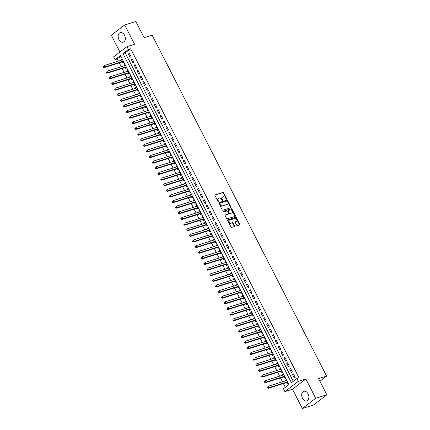 <?xml version="1.0" encoding="UTF-8"?>
<svg xmlns="http://www.w3.org/2000/svg" width="430" height="430" viewBox="0 0 430 430"><rect width="100%" height="100%" fill="white"/><g stroke="black" fill="none" stroke-linecap="round" stroke-linejoin="round"><path stroke-width="0.64" d="M226.572 199.197A0.441 0.312 52.6 0 0 226.685 198.714L223.681 192.85A0.629 0.446 52.6 0 0 222.96 192.436L215.086 194.898A0.629 0.446 52.6 0 0 214.93 195.591L217.929 201.455A0.441 0.312 52.6 0 0 218.542 201.267L218.155 200.504A2.016 1.424 52.6 0 1 218.332 198.466A2.016 1.424 52.6 0 1 218.65 198.3L219.311 198.096A2.016 1.424 52.6 0 1 221.611 199.423L222.004 200.181A0.441 0.312 52.6 0 0 222.616 199.988L222.224 199.23A2.016 1.424 52.6 0 1 222.401 197.187A2.016 1.424 52.6 0 1 222.719 197.026L223.38 196.822A2.016 1.424 52.6 0 1 225.68 198.149L226.072 198.907A0.441 0.312 52.6 0 0 226.572 199.197M226.379 199.192A0.441 0.312 52.6 0 0 226.32 198.993L223.321 193.124A0.629 0.446 52.6 0 0 222.6 192.71L214.866 195.129M218.241 201.74A0.441 0.312 52.6 0 0 218.182 201.541L217.795 200.783L218.155 200.504M222.31 200.466A0.441 0.312 52.6 0 0 222.251 200.267L221.864 199.509L222.224 199.23M308.106 393.928A5.01 3.435 -107.4 0 0 303.79 391.3A5.01 3.435 -107.4 0 0 302.467 398.234A5.01 3.435 -107.4 0 0 306.784 400.857A5.01 3.435 -107.4 0 0 308.106 393.928M124.566 35.255A5.01 3.435 -107.4 0 0 120.249 32.632A5.01 3.435 -107.4 0 0 118.927 39.565A5.01 3.435 -107.4 0 0 123.243 42.188A5.01 3.435 -107.4 0 0 124.566 35.255M236.661 225.207A0.629 0.446 52.6 0 0 237.381 225.626L239.591 224.933A0.629 0.446 52.6 0 0 239.746 224.245L236.414 217.725A0.629 0.446 52.6 0 0 235.694 217.311L227.814 219.778A0.629 0.446 52.6 0 0 227.658 220.466L230.996 226.986A0.629 0.446 52.6 0 0 231.716 227.4L234.382 226.562A0.629 0.446 52.6 0 0 234.538 225.874L233.114 223.084A0.629 0.446 52.6 0 0 232.393 222.67L231.066 223.084A1.688 1.188 52.6 0 1 229.244 222.154A1.688 1.188 52.6 0 1 229.287 220.267A1.688 1.188 52.6 0 1 229.555 220.128L234.742 218.504A1.688 1.188 52.6 0 1 236.564 219.434A1.688 1.188 52.6 0 1 236.522 221.321A1.688 1.188 52.6 0 1 236.253 221.461L235.387 221.729A0.629 0.446 52.6 0 0 235.237 222.423L236.661 225.207M296.834 378.577L298.275 381.388L284.902 391.601L283.467 388.79L288.885 384.651L120.459 55.518L115.041 59.657L113.601 56.846L126.974 46.633L128.414 49.445L122.991 53.583L291.416 382.716L296.834 378.577L299.065 377.879L130.639 48.746L128.414 49.445M126.974 46.633L134.552 44.258L124.689 24.988L135.832 21.5L144.109 37.673L152.134 35.163L326.606 376.11L318.582 378.62L326.859 394.799L315.717 398.287L305.854 379.018L298.275 381.388M230.802 207.76A0.629 0.446 52.6 0 0 230.958 207.066L227.62 200.552A0.629 0.446 52.6 0 0 226.9 200.138L219.026 202.605A0.629 0.446 52.6 0 0 218.87 203.293L222.208 209.808A0.629 0.446 52.6 0 0 222.928 210.222L230.802 207.76M232.017 209.141L235.35 215.656A0.629 0.446 52.6 0 1 235.199 216.344L227.32 218.811A0.629 0.446 52.6 0 1 226.599 218.397L225.175 215.607A0.629 0.446 52.6 0 1 225.331 214.919L228.524 213.92A0.629 0.446 52.6 0 0 228.679 213.226L227.733 211.377A0.629 0.446 52.6 0 0 227.013 210.963L223.686 212.006A0.441 0.312 52.6 0 1 223.288 211.232L231.297 208.727A0.629 0.446 52.6 0 1 232.017 209.141L231.657 209.415L234.99 215.93L235.35 215.656M326.859 394.799L313.486 405.012L302.344 408.5L315.717 398.287M124.689 24.988L111.316 35.201L119.922 52.019M285.617 380.819L285.289 380.185L286.375 379.846M286.514 382.576L287.02 383.56L287.923 382.867L286.192 379.491L285.289 380.185M282.736 375.191L282.413 374.557L283.494 374.218M283.633 376.949L284.139 377.932L285.042 377.244L283.316 373.869L282.413 374.557M279.855 369.563L279.532 368.929L280.618 368.591M280.758 371.321L281.258 372.305L282.166 371.617L280.435 368.241L279.532 368.929M276.979 363.936L276.651 363.307L277.737 362.963M277.877 365.693L278.382 366.683L279.285 365.989L277.554 362.614L276.651 363.307M274.098 358.314L273.776 357.679L274.856 357.341M274.996 360.071L275.501 361.055L276.404 360.362L274.679 356.986L273.776 357.679M271.217 352.686L270.895 352.052L271.98 351.713M272.12 354.444L272.62 355.427L273.528 354.739L271.798 351.364L270.895 352.052M268.341 347.058L268.014 346.424L269.099 346.085M269.239 348.816L269.744 349.8L270.647 349.112L268.922 345.736L268.014 346.424M265.46 341.431L265.138 340.802L266.218 340.463M266.358 343.188L266.863 344.177L267.766 343.484L266.041 340.108L265.138 340.802M262.585 335.808L262.257 335.174L263.343 334.836M263.482 337.566L263.988 338.55L264.891 337.862L263.16 334.481L262.257 335.174M259.704 330.181L259.381 329.547L260.462 329.208M260.601 331.938L261.107 332.922L262.01 332.234L260.284 328.859L259.381 329.547M256.823 324.553L256.5 323.919L257.581 323.58M257.726 326.311L258.226 327.294L259.129 326.606L257.403 323.231L256.5 323.919M253.947 318.931L253.619 318.297L254.705 317.958M254.845 320.689L255.35 321.672L256.253 320.979L254.522 317.603L253.619 318.297M251.066 313.303L250.744 312.669L251.824 312.331M251.964 315.061L252.469 316.045L253.372 315.357L251.647 311.981L250.744 312.669M248.185 307.676L247.863 307.041L248.948 306.703M249.088 309.433L249.588 310.417L250.491 309.729L248.766 306.353L247.863 307.041M245.31 302.048L244.982 301.414L246.067 301.075M246.207 303.806L246.712 304.795L247.615 304.101L245.885 300.726L244.982 301.414M242.429 296.426L242.106 295.792L243.186 295.453M243.326 298.183L243.831 299.167L244.734 298.474L243.009 295.098L242.106 295.792M239.548 290.798L239.225 290.164L240.311 289.825M240.451 292.556L240.95 293.539L241.859 292.851L240.128 289.476L239.225 290.164M236.672 285.171L236.344 284.536L237.43 284.198M237.57 286.928L238.075 287.912L238.978 287.224L237.252 283.848L236.344 284.536M233.791 279.543L233.469 278.914L234.549 278.57M234.689 281.301L235.194 282.29L236.097 281.596L234.371 278.221L233.469 278.914M230.91 273.921L230.587 273.286L231.673 272.948M231.813 275.678L232.318 276.662L233.221 275.969L231.49 272.593L230.587 273.286M228.034 268.293L227.712 267.659L228.792 267.32M228.932 270.051L229.437 271.034L230.34 270.346L228.615 266.971L227.712 267.659M225.153 262.666L224.831 262.031L225.911 261.693M226.056 264.423L226.556 265.407L227.459 264.719L225.734 261.343L224.831 262.031M222.278 257.043L221.95 256.409L223.036 256.07M223.175 258.801L223.681 259.784L224.584 259.091L222.853 255.716L221.95 256.409M219.397 251.416L219.074 250.781L220.155 250.443M220.294 253.173L220.8 254.157L221.703 253.469L219.977 250.093L219.074 250.781M216.516 245.788L216.193 245.154L217.274 244.815M217.419 247.546L217.919 248.529L218.822 247.841L217.096 244.466L216.193 245.154M213.64 240.16L213.312 239.526L214.398 239.188M214.538 241.918L215.043 242.902L215.946 242.214L214.215 238.838L213.312 239.526M210.759 234.538L210.437 233.904L211.517 233.565M211.657 236.296L212.162 237.279L213.065 236.586L211.34 233.21L210.437 233.904M207.878 228.91L207.556 228.276L208.641 227.938M208.781 230.668L209.281 231.652L210.189 230.964L208.459 227.588L207.556 228.276M205.002 223.283L204.675 222.649L205.76 222.31M205.9 225.04L206.405 226.024L207.308 225.336L205.578 221.961L204.675 222.649M202.121 217.655L201.799 217.026L202.879 216.682M203.019 219.413L203.524 220.402L204.427 219.708L202.702 216.333L201.799 217.026M199.24 212.033L198.918 211.399L200.004 211.06M200.143 213.791L200.649 214.774L201.552 214.081L199.821 210.705L198.918 211.399M196.365 206.405L196.037 205.771L197.123 205.432M197.262 208.163L197.768 209.147L198.671 208.459L196.945 205.083L196.037 205.771M193.484 200.778L193.161 200.143L194.242 199.805M194.381 202.535L194.887 203.519L195.79 202.831L194.064 199.455L193.161 200.143M190.608 195.15L190.28 194.521L191.366 194.183M191.506 196.908L192.011 197.897L192.914 197.203L191.183 193.828L190.28 194.521M187.727 189.528L187.405 188.894L188.485 188.555M188.625 191.285L189.13 192.269L190.033 191.581L188.308 188.2L187.405 188.894M184.846 183.9L184.524 183.266L185.604 182.927M185.749 185.658L186.249 186.642L187.152 185.953L185.427 182.578L184.524 183.266M181.971 178.273L181.643 177.638L182.728 177.3M182.868 180.03L183.374 181.014L184.276 180.326L182.546 176.95L181.643 177.638M179.09 172.65L178.767 172.016L179.847 171.677M179.987 174.408L180.493 175.392L181.395 174.698L179.67 171.323L178.767 172.016M176.209 167.023L175.886 166.388L176.972 166.05M177.112 168.78L177.611 169.764L178.514 169.076L176.789 165.7L175.886 166.388M173.333 161.395L173.005 160.761L174.091 160.422M174.231 163.153L174.736 164.136L175.639 163.448L173.908 160.073L173.005 160.761M170.452 155.768L170.129 155.133L171.21 154.795M171.35 157.525L171.855 158.514L172.758 157.821L171.032 154.445L170.129 155.133M167.571 150.145L167.249 149.511L168.334 149.172M168.474 151.903L168.974 152.886L169.882 152.193L168.151 148.818L167.249 149.511M164.695 144.518L164.368 143.883L165.453 143.545M165.593 146.275L166.098 147.259L167.001 146.571L165.276 143.195L164.368 143.883M161.814 138.89L161.492 138.256L162.572 137.917M162.712 140.648L163.217 141.631L164.12 140.943L162.395 137.568L161.492 138.256M158.933 133.262L158.611 132.633L159.697 132.29M159.836 135.02L160.342 136.009L161.245 135.316L159.514 131.94L158.611 132.633M156.058 127.64L155.735 127.006L156.816 126.667M156.955 129.398L157.461 130.381L158.364 129.688L156.638 126.312L155.735 127.006M153.177 122.012L152.854 121.378L153.935 121.04M154.08 123.77L154.58 124.754L155.483 124.066L153.757 120.69L152.854 121.378M150.301 116.385L149.973 115.751L151.059 115.412M151.199 118.142L151.704 119.126L152.607 118.438L150.876 115.063L149.973 115.751M147.42 110.763L147.098 110.128L148.178 109.79M148.318 112.515L148.823 113.504L149.726 112.81L148.001 109.435L147.098 110.128M144.539 105.135L144.217 104.501L145.297 104.162M145.442 106.893L145.942 107.876L146.845 107.188L145.12 103.813L144.217 104.501M141.663 99.507L141.336 98.873L142.421 98.534M142.561 101.265L143.066 102.249L143.969 101.561L142.239 98.185L141.336 98.873M138.782 93.88L138.46 93.245L139.54 92.907M139.68 95.637L140.185 96.621L141.088 95.933L139.363 92.557L138.46 93.245M135.901 88.257L135.579 87.623L136.665 87.285M136.804 90.015L137.304 90.999L138.213 90.305L136.482 86.93L135.579 87.623M133.026 82.63L132.698 81.996L133.784 81.657M133.923 84.388L134.429 85.371L135.332 84.683L133.606 81.308L132.698 81.996M130.145 77.002L129.822 76.368L130.903 76.029M131.042 78.76L131.548 79.743L132.451 79.056L130.725 75.68L129.822 76.368M127.264 71.375L126.941 70.746L128.027 70.402M128.167 73.132L128.672 74.121L129.575 73.428L127.844 70.052L126.941 70.746M124.388 65.752L124.06 65.118L125.146 64.779M125.286 67.51L125.791 68.494L126.694 67.8L124.969 64.425L124.06 65.118M131.042 56.658L129.317 53.277L128.414 53.97L130.139 57.346L131.042 56.658M133.923 62.28L132.193 58.905L131.29 59.598L133.02 62.973L133.923 62.28M136.799 67.908L135.074 64.532L134.171 65.22L135.896 68.596L136.799 67.908M139.68 73.535L137.955 70.16L137.052 70.848L138.777 74.223L139.68 73.535M142.561 79.158L140.83 75.782L139.927 76.475L141.658 79.851L142.561 79.158M145.437 84.785L143.711 81.41L142.808 82.103L144.534 85.479L145.437 84.785M148.318 90.413L146.592 87.037L145.689 87.725L147.415 91.101L148.318 90.413M151.199 96.04L149.468 92.665L148.565 93.353L150.296 96.728L151.199 96.04M154.074 101.663L152.349 98.287L151.446 98.981L153.171 102.356L154.074 101.663M156.955 107.29L155.23 103.915L154.322 104.603L156.052 107.978L156.955 107.29M159.836 112.918L158.106 109.543L157.203 110.231L158.928 113.606L159.836 112.918M162.712 118.546L160.987 115.17L160.084 115.858L161.809 119.234L162.712 118.546M165.593 124.168L163.862 120.792L162.959 121.486L164.69 124.861L165.593 124.168M168.469 129.795L166.743 126.42L165.84 127.108L167.566 130.483L168.469 129.795M171.35 135.423L169.624 132.048L168.721 132.736L170.447 136.111L171.35 135.423M174.231 141.045L172.5 137.67L171.597 138.363L173.328 141.739L174.231 141.045M177.106 146.673L175.381 143.298L174.478 143.991L176.203 147.366L177.106 146.673M179.987 152.301L178.262 148.925L177.359 149.613L179.084 152.989L179.987 152.301M182.868 157.928L181.137 154.553L180.234 155.241L181.965 158.616L182.868 157.928M185.744 163.55L184.018 160.175L183.115 160.868L184.841 164.244L185.744 163.55M188.625 169.178L186.9 165.803L185.991 166.496L187.722 169.871L188.625 169.178M191.506 174.806L189.775 171.43L188.872 172.118L190.597 175.494L191.506 174.806M194.381 180.433L192.656 177.058L191.753 177.746L193.478 181.121L194.381 180.433M197.262 186.056L195.532 182.68L194.629 183.374L196.359 186.749L197.262 186.056M200.143 191.683L198.413 188.308L197.51 188.996L199.235 192.371L200.143 191.683M203.019 197.311L201.294 193.935L200.391 194.623L202.116 197.999L203.019 197.311M205.9 202.939L204.169 199.558L203.266 200.251L204.997 203.626L205.9 202.939M208.776 208.561L207.05 205.185L206.147 205.879L207.873 209.254L208.776 208.561M211.657 214.188L209.931 210.813L209.028 211.501L210.754 214.876L211.657 214.188M214.538 219.816L212.807 216.44L211.904 217.128L213.635 220.504L214.538 219.816M217.413 225.438L215.688 222.063L214.785 222.756L216.51 226.132L217.413 225.438M220.294 231.066L218.569 227.69L217.661 228.384L219.391 231.759L220.294 231.066M223.175 236.694L221.445 233.318L220.542 234.006L222.272 237.381L223.175 236.694M226.051 242.321L224.326 238.946L223.423 239.634L225.148 243.009L226.051 242.321M228.932 247.943L227.207 244.568L226.298 245.261L228.029 248.637L228.932 247.943M231.813 253.571L230.082 250.196L229.179 250.883L230.905 254.264L231.813 253.571M234.689 259.199L232.963 255.823L232.06 256.511L233.786 259.887L234.689 259.199M237.57 264.826L235.839 261.451L234.936 262.139L236.667 265.514L237.57 264.826M240.445 270.449L238.72 267.073L237.817 267.766L239.542 271.142L240.445 270.449M243.326 276.076L241.601 272.701L240.698 273.389L242.423 276.764L243.326 276.076M246.207 281.704L244.476 278.328L243.573 279.016L245.304 282.392L246.207 281.704M249.083 287.331L247.357 283.95L246.454 284.644L248.18 288.019L249.083 287.331M251.964 292.954L250.238 289.578L249.335 290.271L251.061 293.647L251.964 292.954M254.845 298.581L253.114 295.206L252.211 295.894L253.942 299.269L254.845 298.581M257.721 304.209L255.995 300.833L255.092 301.521L256.817 304.897L257.721 304.209M260.601 309.831L258.876 306.456L257.968 307.149L259.699 310.524L260.601 309.831M263.482 315.459L261.752 312.083L260.849 312.777L262.574 316.152L263.482 315.459M266.358 321.086L264.633 317.711L263.73 318.399L265.455 321.774L266.358 321.086M269.239 326.714L267.508 323.338L266.605 324.026L268.336 327.402L269.239 326.714M272.115 332.336L270.389 328.961L269.486 329.654L271.212 333.03L272.115 332.336M274.996 337.964L273.27 334.588L272.367 335.276L274.093 338.652L274.996 337.964M277.877 343.591L276.146 340.216L275.243 340.904L276.974 344.279L277.877 343.591M280.752 349.219L279.027 345.844L278.124 346.532L279.849 349.907L280.752 349.219M283.633 354.841L281.908 351.466L281.005 352.159L282.73 355.535L283.633 354.841M286.514 360.469L284.784 357.094L283.881 357.781L285.611 361.157L286.514 360.469M289.39 366.097L287.665 362.721L286.762 363.409L288.487 366.785L289.39 366.097M292.271 371.719L290.546 368.343L289.637 369.037L291.368 372.412L292.271 371.719M130.639 48.746L125.221 52.885L293.276 381.297M292.518 374.664L294.249 378.04L295.152 377.346L293.421 373.971L292.518 374.664L293.604 374.32M120.83 56.239L117.266 58.958L118.368 61.108M119.266 62.866L121.244 66.736M122.147 68.494L124.125 72.358M125.022 74.116L127.006 77.986M127.903 79.743L129.881 83.614M130.784 85.371L132.762 89.241M133.66 90.999L135.643 94.863M136.541 96.621L138.519 100.491M139.422 102.249L141.4 106.119M142.298 107.876L144.281 111.741M145.179 113.498L147.157 117.368M148.054 119.126L150.038 122.996M150.935 124.754L152.913 128.624M153.816 130.381L155.794 134.246M156.692 136.004L158.675 139.874M159.573 141.631L161.551 145.501M162.454 147.259L164.432 151.129M165.33 152.886L167.313 156.751M168.211 158.509L170.189 162.379M171.092 164.136L173.07 168.006M173.967 169.764L175.951 173.634M176.848 175.392L178.826 179.256M179.729 181.014L181.707 184.884M182.605 186.642L184.583 190.511M185.486 192.269L187.464 196.134M188.361 197.891L190.345 201.761M191.243 203.519L193.221 207.389M194.124 209.147L196.101 213.017M196.999 214.774L198.982 218.639M199.88 220.397L201.858 224.267M202.761 226.024L204.739 229.894M205.637 231.652L207.62 235.522M208.518 237.279L210.496 241.144M211.399 242.902L213.377 246.772M214.274 248.529L216.258 252.399M217.155 254.157L219.133 258.022M220.031 259.779L222.014 263.649M222.912 265.407L224.89 269.277M225.793 271.034L227.771 274.904M228.669 276.662L230.652 280.527M231.55 282.284L233.528 286.154M234.431 287.912L236.409 291.782M237.306 293.539L239.29 297.41M240.187 299.167L242.165 303.032M243.068 304.789L245.046 308.659M245.944 310.417L247.927 314.287M248.825 316.045L250.803 319.915M251.706 321.672L253.684 325.537M254.581 327.294L256.56 331.164M257.462 332.922L259.44 336.792M260.338 338.55L262.322 342.414M263.219 344.172L265.197 348.042M266.1 349.8L268.078 353.67M268.976 355.427L270.959 359.297M271.857 361.055L273.835 364.919M274.738 366.677L276.716 370.547M277.613 372.305L279.597 376.175M280.494 377.932L282.472 381.802M283.375 383.56L285.321 387.371M122.405 61.882L122.91 62.866L123.813 62.178L122.088 58.803L121.185 59.491L121.507 60.125M319.915 381.222L326.606 376.11M305.854 379.018L292.481 389.231L302.344 408.5M292.481 389.231L284.902 391.601M117.266 58.958L115.041 59.657M125.221 52.885L122.991 53.583M121.185 59.491L122.265 59.152M128.414 53.97L129.494 53.632M131.29 59.598L132.375 59.259M134.171 65.22L135.251 64.882M137.052 70.848L138.132 70.509M139.927 76.475L141.013 76.137M142.808 82.103L143.889 81.759M145.689 87.725L146.77 87.387M148.565 93.353L149.651 93.014M151.446 98.981L152.526 98.642M154.322 104.603L155.407 104.264M157.203 110.231L158.288 109.892M160.084 115.858L161.164 115.519M162.959 121.486L164.045 121.147M165.84 127.108L166.926 126.769M168.721 132.736L169.802 132.397M171.597 138.363L172.683 138.025M174.478 143.991L175.558 143.647M177.359 149.613L178.439 149.275M180.234 155.241L181.32 154.902M183.115 160.868L184.196 160.53M185.991 166.496L187.077 166.152M188.872 172.118L189.958 171.78M191.753 177.746L192.833 177.407M194.629 183.374L195.714 183.035M197.51 188.996L198.596 188.657M200.391 194.623L201.471 194.285M203.266 200.251L204.352 199.912M206.147 205.879L207.228 205.54M209.028 211.501L210.109 211.162M211.904 217.128L212.99 216.79M214.785 222.756L215.865 222.417M217.661 228.384L218.746 228.04M220.542 234.006L221.627 233.667M223.423 239.634L224.503 239.295M226.298 245.261L227.384 244.923M229.179 250.883L230.265 250.545M232.06 256.511L233.141 256.173M234.936 262.139L236.022 261.8M237.817 267.766L238.897 267.428M240.698 273.389L241.778 273.05M243.573 279.016L244.659 278.678M246.454 284.644L247.535 284.305M249.335 290.271L250.416 289.927M252.211 295.894L253.297 295.555M255.092 301.521L256.173 301.183M257.968 307.149L259.053 306.81M260.849 312.777L261.934 312.433M263.73 318.399L264.81 318.06M266.605 324.026L267.691 323.688M269.486 329.654L270.572 329.315M272.367 335.276L273.448 334.938M275.243 340.904L276.329 340.565M278.124 346.532L279.204 346.193M281.005 352.159L282.085 351.821M283.881 357.781L284.966 357.443M286.762 363.409L287.842 363.07M289.637 369.037L290.723 368.698M222.401 197.187L222.041 197.467A2.016 1.424 52.6 0 0 221.864 199.509M218.332 198.466L217.972 198.741A2.016 1.424 52.6 0 0 217.795 200.783M230.663 207.803A0.629 0.446 52.6 0 0 230.598 207.346L227.26 200.826A0.629 0.446 52.6 0 0 226.54 200.412L218.805 202.836M227.32 201.353A0.441 0.312 52.6 0 0 226.814 201.063L219.902 203.223A0.441 0.312 52.6 0 0 219.794 203.707L220.203 204.508A2.016 1.424 52.6 0 0 222.509 205.836L227.233 204.357A2.016 1.424 52.6 0 0 227.556 204.191A2.016 1.424 52.6 0 0 227.733 202.154L227.32 201.353M219.778 203.32L219.542 203.503A0.441 0.312 52.6 0 0 219.434 203.987L219.794 203.707M227.556 204.191L227.196 204.47A2.016 1.424 52.6 0 1 226.873 204.632L222.149 206.115A2.016 1.424 52.6 0 1 219.843 204.782L219.434 203.987M235.054 216.392A0.629 0.446 52.6 0 0 234.99 215.93M225.11 215.15L228.163 214.194A0.629 0.446 52.6 0 0 228.335 214.059M223.127 211.447L231.297 208.727M231.834 212.882A1.688 1.188 52.6 0 0 232.103 212.743A1.688 1.188 52.6 0 0 232.146 210.856A1.688 1.188 52.6 0 0 230.324 209.926L228.497 210.496A0.629 0.446 52.6 0 0 228.346 211.189L229.292 213.038A0.629 0.446 52.6 0 0 230.012 213.452L231.474 213.156A1.688 1.188 52.6 0 0 231.743 213.017L232.103 212.743M228.136 210.775A0.629 0.446 52.6 0 0 227.981 211.463L228.346 211.189M231.474 213.156L229.647 213.726A0.629 0.446 52.6 0 1 228.927 213.312L227.981 211.463M231.657 209.415A0.629 0.446 52.6 0 0 230.937 209.001M236.522 221.321L236.161 221.6A1.688 1.188 52.6 0 1 235.893 221.735L235.167 221.961M229.287 220.267L228.927 220.542A1.688 1.188 52.6 0 0 228.884 222.434A1.688 1.188 52.6 0 0 230.706 223.358L231.066 223.084M234.243 226.61A0.629 0.446 52.6 0 0 234.178 226.148L232.748 223.363A0.629 0.446 52.6 0 0 232.028 222.944L230.706 223.358M239.451 224.976A0.629 0.446 52.6 0 0 239.386 224.519L236.048 218.005A0.629 0.446 52.6 0 0 235.328 217.591L227.594 220.009M122.593 59.786L104.135 65.564L104.856 66.967L103.953 67.66L122.765 61.77A0.64 0.451 -127.4 0 1 122.953 61.759L123.657 61.866M103.791 66.935L103.501 66.376L103.141 66.65L103.431 67.214L104.856 66.967L123.313 61.194M103.141 66.65L103.501 66.376M103.953 67.66L103.431 67.214M125.469 65.414L107.016 71.186L107.736 72.595L106.833 73.288L125.641 67.397A0.64 0.451 -127.4 0 1 125.829 67.386L126.538 67.494M106.667 72.562L106.382 71.998L106.022 72.278L106.307 72.837L107.736 72.595L126.189 66.817M106.022 72.278L106.382 71.998M106.833 73.288L106.307 72.837M128.35 71.036L109.897 76.814L110.612 78.222L109.709 78.91L128.522 73.025A0.64 0.451 -127.4 0 1 128.71 73.009L129.414 73.121M109.548 78.19L109.258 77.626L108.897 77.9L109.188 78.464L110.612 78.222L129.07 72.444M108.897 77.9L109.258 77.626M109.709 78.91L109.188 78.464M131.231 76.664L112.773 82.442L113.493 83.85L112.59 84.538L131.403 78.647A0.64 0.451 -127.4 0 1 131.591 78.636L132.295 78.749M112.429 83.812L112.139 83.253L111.778 83.528L112.063 84.092L113.493 83.85L131.951 78.072M111.778 83.528L112.139 83.253M112.59 84.538L112.063 84.092M134.106 82.291L115.654 88.069L116.374 89.472L115.471 90.166L134.278 84.275A0.64 0.451 -127.4 0 1 134.466 84.264L135.176 84.371M115.305 89.44L115.02 88.876L114.659 89.155L114.944 89.714L116.374 89.472L134.827 83.694M114.659 89.155L115.02 88.876M115.471 90.166L114.944 89.714M136.987 87.913L118.529 93.692L119.25 95.1L118.347 95.788L137.159 89.902A0.64 0.451 -127.4 0 1 137.347 89.892L138.051 89.999M118.185 95.068L117.895 94.503L117.535 94.783L117.825 95.342L119.25 95.1L137.707 89.322M117.535 94.783L117.895 94.503M118.347 95.788L117.825 95.342M139.868 93.541L121.41 99.319L122.131 100.727L121.228 101.415L140.04 95.53A0.64 0.451 -127.4 0 1 140.228 95.514L140.932 95.627M121.067 100.695L120.776 100.131L120.416 100.405L120.701 100.969L122.131 100.727L140.583 94.949M120.416 100.405L120.776 100.131M121.228 101.415L120.701 100.969M142.744 99.169L124.291 104.947L125.012 106.355L124.109 107.043L142.916 101.152A0.64 0.451 -127.4 0 1 143.104 101.141L143.808 101.249M123.942 106.317L123.657 105.758L123.292 106.033L123.582 106.597L125.012 106.355L143.464 100.577M123.292 106.033L123.657 105.758M124.109 107.043L123.582 106.597M145.625 104.796L127.167 110.575L127.887 111.977L126.984 112.671L145.797 106.78A0.64 0.451 -127.4 0 1 145.985 106.769L146.689 106.876M126.823 111.945L126.533 111.381L126.173 111.66L126.463 112.219L127.887 111.977L146.345 106.199M126.173 111.66L126.533 111.381M126.984 112.671L126.463 112.219M148.5 110.419L130.048 116.197L130.768 117.605L129.865 118.293L148.678 112.407A0.64 0.451 -127.4 0 1 148.861 112.397L149.57 112.504M129.704 117.573L129.414 117.008L129.054 117.282L129.339 117.847L130.768 117.605L149.221 111.827M129.054 117.282L129.414 117.008M129.865 118.293L129.339 117.847M151.381 116.046L132.929 121.824L133.649 123.233L132.741 123.921L151.553 118.03A0.64 0.451 -127.4 0 1 151.742 118.019L152.446 118.132M132.58 123.2L132.295 122.636L131.929 122.91L132.22 123.474L133.649 123.233L152.102 117.454M131.929 122.91L132.929 121.824L132.295 122.636M132.741 123.921L132.22 123.474M154.262 121.674L135.805 127.452L136.525 128.855L135.622 129.548L154.434 123.657A0.64 0.451 -127.4 0 1 154.623 123.646L155.327 123.754M135.461 128.823L135.17 128.264L134.81 128.538L135.101 129.102L136.525 128.855L154.983 123.082M134.81 128.538L135.17 128.264M135.622 129.548L135.101 129.102M157.138 127.301L138.686 133.08L139.406 134.482L138.503 135.176L157.315 129.285A0.64 0.451 -127.4 0 1 157.498 129.274L158.208 129.382M138.336 134.45L138.051 133.886L137.691 134.165L137.976 134.724L139.406 134.482L157.858 128.704M137.691 134.165L138.051 133.886M138.503 135.176L137.976 134.724M160.019 132.924L141.567 138.702L142.282 140.11L141.379 140.798L160.191 134.912A0.64 0.451 -127.4 0 1 160.379 134.902L161.083 135.009M141.217 140.078L140.932 139.513L140.567 139.788L140.857 140.352L142.282 140.11L160.739 134.332M140.567 139.788L141.567 138.702L140.932 139.513M141.379 140.798L140.857 140.352M162.9 138.551L144.442 144.329L145.163 145.738L144.26 146.426L163.072 140.535A0.64 0.451 -127.4 0 1 163.26 140.524L163.964 140.637M144.098 145.7L143.808 145.141L143.448 145.415L143.733 145.98L145.163 145.738L163.62 139.96M143.448 145.415L143.808 145.141M144.26 146.426L143.733 145.98M165.776 144.179L147.323 149.957L148.044 151.36L147.141 152.053L165.948 146.162A0.64 0.451 -127.4 0 1 166.136 146.152L166.845 146.259M146.974 151.328L146.689 150.763L146.329 151.043L146.614 151.607L148.044 151.36L166.496 145.582M146.329 151.043L146.689 150.763M147.141 152.053L146.614 151.607M168.657 149.807L150.199 155.579L150.919 156.988L150.016 157.681L168.829 151.79A0.64 0.451 -127.4 0 1 169.017 151.779L169.721 151.887M149.855 156.955L149.565 156.391L149.205 156.671L149.495 157.229L150.919 156.988L169.377 151.209M149.205 156.671L149.565 156.391M150.016 157.681L149.495 157.229M171.538 155.429L153.08 161.207L153.8 162.615L152.897 163.303L171.71 157.418A0.64 0.451 -127.4 0 1 171.898 157.401L172.602 157.514M152.736 162.583L152.446 162.019L152.086 162.293L152.37 162.857L153.8 162.615L172.253 156.837M152.086 162.293L152.446 162.019M152.897 163.303L152.37 162.857M174.413 161.056L155.961 166.835L156.681 168.243L155.778 168.931L174.585 163.04A0.64 0.451 -127.4 0 1 174.774 163.029L175.478 163.137M155.612 168.205L155.327 167.646L154.961 167.92L155.251 168.485L156.681 168.243L175.134 162.465M154.961 167.92L155.327 167.646M155.778 168.931L155.251 168.485M177.294 166.684L158.837 172.462L159.557 173.865L158.654 174.558L177.466 168.667A0.64 0.451 -127.4 0 1 177.654 168.657L178.359 168.764M158.493 173.833L158.202 173.268L157.842 173.548L158.132 174.107L159.557 173.865L178.015 168.087M157.842 173.548L158.202 173.268M158.654 174.558L158.132 174.107M180.17 172.306L161.718 178.084L162.438 179.493L161.535 180.181L180.347 174.295A0.64 0.451 -127.4 0 1 180.53 174.284L181.24 174.392M161.374 179.46L161.083 178.896L160.723 179.176L161.008 179.735L162.438 179.493L180.89 173.715M160.723 179.176L161.083 178.896M161.535 180.181L161.008 179.735M183.051 177.934L164.599 183.712L165.319 185.12L164.416 185.808L183.223 179.917A0.64 0.451 -127.4 0 1 183.411 179.907L184.115 180.019M164.249 185.088L163.964 184.524L163.599 184.798L163.889 185.362L165.319 185.12L183.771 179.342M163.599 184.798L164.599 183.712L163.964 184.524M164.416 185.808L163.889 185.362M185.932 183.562L167.474 189.34L168.195 190.748L167.291 191.436L186.104 185.545A0.64 0.451 -127.4 0 1 186.292 185.534L186.996 185.642M167.13 190.71L166.84 190.151L166.48 190.425L166.77 190.99L168.195 190.748L186.652 184.97M166.48 190.425L166.84 190.151M167.291 191.436L166.77 190.99M188.808 189.189L170.355 194.967L171.075 196.37L170.173 197.064L188.985 191.173A0.64 0.451 -127.4 0 1 189.168 191.162L189.877 191.269M170.006 196.338L169.721 195.774L169.361 196.053L169.646 196.612L171.075 196.37L189.528 190.592M169.361 196.053L169.721 195.774M170.173 197.064L169.646 196.612M191.689 194.811L173.236 200.59L173.956 201.998L173.048 202.686L191.861 196.8A0.64 0.451 -127.4 0 1 192.049 196.79L192.753 196.897M172.887 201.966L172.602 201.401L172.236 201.675L172.527 202.24L173.956 201.998L192.409 196.22M172.236 201.675L173.236 200.59L172.602 201.401M173.048 202.686L172.527 202.24M194.57 200.439L176.112 206.217L176.832 207.625L175.929 208.314L194.742 202.423A0.64 0.451 -127.4 0 1 194.93 202.412L195.634 202.525M175.768 207.588L175.478 207.029L175.118 207.303L175.408 207.867L176.832 207.625L195.29 201.847M175.118 207.303L175.478 207.029M175.929 208.314L175.408 207.867M197.445 206.067L178.993 211.845L179.713 213.248L178.81 213.941L197.617 208.05A0.64 0.451 -127.4 0 1 197.805 208.039L198.515 208.147M178.643 213.215L178.359 212.656L177.999 212.931L178.283 213.495L179.713 213.248L198.166 207.475M177.999 212.931L178.359 212.656M178.81 213.941L178.283 213.495M200.326 211.694L181.874 217.467L182.589 218.875L181.686 219.569L200.498 213.678A0.64 0.451 -127.4 0 1 200.686 213.667L201.391 213.775M181.525 218.843L181.234 218.279L180.874 218.558L181.164 219.117L182.589 218.875L201.047 213.097M180.874 218.558L181.234 218.279M181.686 219.569L181.164 219.117M203.207 217.317L184.75 223.095L185.47 224.503L184.567 225.191L203.379 219.305A0.64 0.451 -127.4 0 1 203.567 219.289L204.272 219.402M184.405 224.471L184.115 223.906L183.755 224.18L184.04 224.745L185.47 224.503L203.927 218.725M183.755 224.18L184.115 223.906M184.567 225.191L184.04 224.745M206.083 222.944L187.63 228.722L188.351 230.131L187.448 230.819L206.255 224.928A0.64 0.451 -127.4 0 1 206.443 224.917L207.152 225.03M187.281 230.093L186.996 229.534L186.631 229.808L186.921 230.373L188.351 230.131L206.803 224.352M186.631 229.808L186.996 229.534M187.448 230.819L186.921 230.373M208.964 228.572L190.506 234.35L191.226 235.753L190.323 236.446L209.136 230.555A0.64 0.451 -127.4 0 1 209.324 230.544L210.028 230.652M190.162 235.721L189.872 235.156L189.512 235.436L189.802 236L191.226 235.753L209.684 229.975M189.512 235.436L189.872 235.156M190.323 236.446L189.802 236M211.845 234.2L193.387 239.972L194.107 241.38L193.204 242.074L212.017 236.183A0.64 0.451 -127.4 0 1 212.2 236.172L212.909 236.28M193.043 241.348L192.753 240.784L192.393 241.063L192.678 241.622L194.107 241.38L212.56 235.602M192.393 241.063L192.753 240.784M193.204 242.074L192.678 241.622M214.72 239.822L196.268 245.6L196.988 247.008L196.085 247.696L214.892 241.81A0.64 0.451 -127.4 0 1 215.081 241.794L215.785 241.907M195.919 246.976L195.634 246.411L195.268 246.686L195.559 247.25L196.988 247.008L215.441 241.23M195.268 246.686L196.268 245.6L195.634 246.411M196.085 247.696L195.559 247.25M217.601 245.449L199.144 251.227L199.864 252.636L198.961 253.324L217.774 247.433A0.64 0.451 -127.4 0 1 217.962 247.422L218.666 247.529M198.8 252.598L198.509 252.039L198.149 252.313L198.44 252.878L199.864 252.636L218.322 246.858M198.149 252.313L198.509 252.039M198.961 253.324L198.44 252.878M220.477 251.077L202.025 256.855L202.745 258.258L201.842 258.951L220.654 253.06A0.64 0.451 -127.4 0 1 220.837 253.05L221.547 253.157M201.681 258.226L201.391 257.661L201.03 257.941L201.315 258.5L202.745 258.258L221.197 252.48M201.03 257.941L201.391 257.661M201.842 258.951L201.315 258.5M223.358 256.699L204.906 262.477L205.626 263.886L204.718 264.574L223.53 258.688A0.64 0.451 -127.4 0 1 223.718 258.677L224.422 258.785M204.556 263.853L204.272 263.289L203.906 263.563L204.196 264.127L205.626 263.886L224.078 258.107M203.906 263.563L204.272 263.289M204.718 264.574L204.196 264.127M226.239 262.327L207.781 268.105L208.502 269.513L207.599 270.201L226.411 264.31A0.64 0.451 -127.4 0 1 226.599 264.3L227.303 264.412M207.437 269.481L207.147 268.917L206.787 269.191L207.077 269.755L208.502 269.513L226.959 263.735M206.787 269.191L207.147 268.917M207.599 270.201L207.077 269.755M229.115 267.954L210.662 273.733L211.383 275.135L210.48 275.829L229.292 269.938A0.64 0.451 -127.4 0 1 229.475 269.927L230.184 270.035M210.313 275.103L210.028 274.544L209.668 274.818L209.953 275.383L211.383 275.135L229.835 269.363M209.668 274.818L210.028 274.544M210.48 275.829L209.953 275.383M231.996 273.582L213.543 279.36L214.258 280.763L213.355 281.457L232.168 275.565A0.64 0.451 -127.4 0 1 232.356 275.555L233.06 275.662M213.194 280.731L212.904 280.166L212.544 280.446L212.834 281.005L214.258 280.763L232.716 274.985M212.544 280.446L212.904 280.166M213.355 281.457L212.834 281.005M234.877 279.204L216.419 284.983L217.139 286.391L216.236 287.079L235.049 281.193A0.64 0.451 -127.4 0 1 235.237 281.182L235.941 281.29M216.075 286.358L215.785 285.794L215.425 286.068L215.709 286.633L217.139 286.391L235.597 280.613M215.425 286.068L215.785 285.794M216.236 287.079L215.709 286.633M237.752 284.832L219.3 290.61L220.02 292.018L219.117 292.706L237.924 286.815A0.64 0.451 -127.4 0 1 238.112 286.805L238.822 286.917M218.951 291.981L218.666 291.422L218.306 291.696L218.59 292.26L220.02 292.018L238.473 286.24M218.306 291.696L218.666 291.422M219.117 292.706L218.59 292.26M240.633 290.46L222.176 296.238L222.896 297.641L221.993 298.334L240.805 292.443A0.64 0.451 -127.4 0 1 240.993 292.432L241.698 292.54M221.832 297.608L221.541 297.049L221.181 297.323L221.471 297.888L222.896 297.641L241.354 291.863M221.181 297.323L221.541 297.049M221.993 298.334L221.471 297.888M243.514 296.087L225.057 301.86L225.777 303.268L224.874 303.962L243.686 298.071A0.64 0.451 -127.4 0 1 243.875 298.06L244.579 298.167M224.713 303.236L224.422 302.672L224.062 302.951L224.347 303.51L225.777 303.268L244.229 297.49M224.062 302.951L224.422 302.672M224.874 303.962L224.347 303.51M246.39 301.709L227.938 307.488L228.658 308.896L227.755 309.584L246.562 303.698A0.64 0.451 -127.4 0 1 246.75 303.682L247.454 303.795M227.588 308.864L227.303 308.299L226.938 308.573L227.228 309.138L228.658 308.896L247.11 303.118M226.938 308.573L227.938 307.488L227.303 308.299M227.755 309.584L227.228 309.138M249.271 307.337L230.813 313.115L231.533 314.523L230.63 315.212L249.443 309.32A0.64 0.451 -127.4 0 1 249.631 309.31L250.335 309.417M230.469 314.486L230.179 313.927L229.819 314.201L230.109 314.765L231.533 314.523L249.991 308.745M229.819 314.201L230.179 313.927M230.63 315.212L230.109 314.765M252.147 312.965L233.694 318.743L234.415 320.146L233.511 320.839L252.324 314.948A0.64 0.451 -127.4 0 1 252.507 314.937L253.216 315.045M233.35 320.113L233.06 319.549L232.7 319.829L232.985 320.388L234.415 320.146L252.867 314.368M232.7 319.829L233.06 319.549M233.511 320.839L232.985 320.388M255.028 318.587L236.575 324.365L237.296 325.773L236.387 326.461L255.2 320.576A0.64 0.451 -127.4 0 1 255.388 320.565L256.092 320.673M236.226 325.741L235.941 325.177L235.575 325.456L235.866 326.015L237.296 325.773L255.748 319.995M235.575 325.456L235.941 325.177M236.387 326.461L235.866 326.015M257.909 324.215L239.451 329.993L240.171 331.401L239.268 332.089L258.081 326.203A0.64 0.451 -127.4 0 1 258.269 326.187L258.973 326.3M239.107 331.369L238.817 330.804L238.456 331.079L238.747 331.643L240.171 331.401L258.629 325.623M238.456 331.079L238.817 330.804M239.268 332.089L238.747 331.643M260.784 329.842L242.332 335.62L243.052 337.029L242.149 337.717L260.962 331.826A0.64 0.451 -127.4 0 1 261.144 331.815L261.854 331.922M241.982 336.991L241.698 336.432L241.337 336.706L241.622 337.27L243.052 337.029L261.505 331.25M241.337 336.706L241.698 336.432M242.149 337.717L241.622 337.27M263.665 335.47L245.213 341.248L245.933 342.651L245.025 343.344L263.837 337.453A0.64 0.451 -127.4 0 1 264.025 337.442L264.729 337.55M244.863 342.619L244.579 342.054L244.213 342.334L244.503 342.893L245.933 342.651L264.385 336.873M244.213 342.334L244.579 342.054M245.025 343.344L244.503 342.893M266.546 341.092L248.088 346.87L248.809 348.279L247.906 348.966L266.718 343.081A0.64 0.451 -127.4 0 1 266.906 343.07L267.611 343.178M247.744 348.246L247.454 347.682L247.094 347.956L247.379 348.52L248.809 348.279L267.267 342.5M247.094 347.956L247.454 347.682M247.906 348.966L247.379 348.52M269.422 346.72L250.97 352.498L251.69 353.906L250.787 354.594L269.594 348.703A0.64 0.451 -127.4 0 1 269.782 348.692L270.491 348.805M250.62 353.868L250.335 353.31L249.975 353.584L250.26 354.148L251.69 353.906L270.142 348.128M249.975 353.584L250.335 353.31M250.787 354.594L250.26 354.148M272.303 352.347L253.85 358.125L254.565 359.528L253.662 360.222L272.475 354.331A0.64 0.451 -127.4 0 1 272.663 354.32L273.367 354.427M253.501 359.496L253.211 358.937L252.851 359.211L253.141 359.776L254.565 359.528L273.023 353.756M252.851 359.211L253.211 358.937M253.662 360.222L253.141 359.776M275.184 357.975L256.726 363.753L257.446 365.156L256.543 365.849L275.356 359.958A0.64 0.451 -127.4 0 1 275.544 359.948L276.248 360.055M256.382 365.124L256.092 364.559L255.732 364.839L256.017 365.398L257.446 365.156L275.899 359.378M255.732 364.839L256.092 364.559M256.543 365.849L256.017 365.398M278.06 363.597L259.607 369.375L260.327 370.784L259.424 371.472L278.231 365.586A0.64 0.451 -127.4 0 1 278.42 365.575L279.129 365.683M259.258 370.751L258.973 370.187L258.607 370.461L258.898 371.025L260.327 370.784L278.78 365.005M258.607 370.461L259.607 369.375L258.973 370.187M259.424 371.472L258.898 371.025M280.94 369.225L262.483 375.003L263.203 376.411L262.3 377.099L281.113 371.208A0.64 0.451 -127.4 0 1 281.301 371.197L282.005 371.31M262.139 376.374L261.849 375.815L261.488 376.089L261.779 376.653L263.203 376.411L281.661 370.633M261.488 376.089L261.849 375.815M262.3 377.099L261.779 376.653M283.821 374.852L265.364 380.631L266.084 382.034L265.181 382.727L283.993 376.836A0.64 0.451 -127.4 0 1 284.176 376.825L284.886 376.933M265.02 382.001L264.729 381.437L264.369 381.716L264.654 382.281L266.084 382.034L284.536 376.255M264.369 381.716L264.729 381.437M265.181 382.727L264.654 382.281M286.697 380.48L268.245 386.253L268.965 387.661L268.062 388.354L286.869 382.463A0.64 0.451 -127.4 0 1 287.057 382.453L287.761 382.56M267.895 387.629L267.611 387.065L267.245 387.344L267.535 387.903L268.965 387.661L287.417 381.883M267.245 387.344L267.611 387.065M268.062 388.354L267.535 387.903M226.32 198.993L226.685 198.714M218.182 201.541L218.542 201.267M222.251 200.267L222.616 199.988M222.6 192.71L222.96 192.436M223.321 193.124L223.681 192.85M226.54 200.412L226.9 200.138M227.26 200.826L227.62 200.552M230.598 207.346L230.958 207.066M219.843 204.782L220.203 204.508M222.149 206.115L222.509 205.836M226.873 204.632L227.233 204.357M228.163 214.194L228.524 213.92M228.927 213.312L229.292 213.038M229.647 213.726L230.012 213.452M235.893 221.735L236.253 221.461M232.028 222.944L232.393 222.67M232.748 223.363L233.114 223.084M234.178 226.148L234.538 225.874M235.328 217.591L235.694 217.311M236.048 218.005L236.414 217.725M239.386 224.519L239.746 224.245M122.765 61.77L123.372 61.307M122.953 61.759L123.421 61.404M125.641 67.397L126.248 66.935M125.829 67.386L126.296 67.026M128.522 73.025L129.129 72.557M128.71 73.009L129.177 72.654M131.403 78.647L132.01 78.185M131.591 78.636L132.058 78.281M134.278 84.275L134.886 83.812M134.466 84.264L134.934 83.909M137.159 89.902L137.767 89.44M137.347 89.892L137.815 89.531M140.04 95.53L140.642 95.062M140.228 95.514L140.691 95.159M142.916 101.152L143.523 100.69M143.104 101.141L143.572 100.787M145.797 106.78L146.404 106.317M145.985 106.769L146.453 106.409M148.678 112.407L149.28 111.945M148.861 112.397L149.328 112.036M151.553 118.03L152.161 117.567M151.742 118.019L152.209 117.664M154.434 123.657L155.042 123.195M154.623 123.646L155.09 123.292M157.315 129.285L157.917 128.823M157.498 129.274L157.966 128.914M160.191 134.912L160.799 134.45M160.379 134.902L160.847 134.542M163.072 140.535L163.679 140.073M163.26 140.524L163.728 140.169M165.948 146.162L166.555 145.7M166.136 146.152L166.603 145.797M168.829 151.79L169.436 151.328M169.017 151.779L169.484 151.419M171.71 157.418L172.312 156.95M171.898 157.401L172.36 157.047M174.585 163.04L175.193 162.578M174.774 163.029L175.241 162.674M177.466 168.667L178.074 168.205M177.654 168.657L178.122 168.302M180.347 174.295L180.949 173.833M180.53 174.284L180.998 173.924M183.223 179.917L183.83 179.455M183.411 179.907L183.879 179.552M186.104 185.545L186.711 185.083M186.292 185.534L186.76 185.179M188.985 191.173L189.587 190.71M189.168 191.162L189.635 190.802M191.861 196.8L192.468 196.338M192.049 196.79L192.516 196.429M194.742 202.423L195.349 201.96M194.93 202.412L195.397 202.057M197.617 208.05L198.225 207.588M197.805 208.039L198.273 207.685M200.498 213.678L201.106 213.215M200.686 213.667L201.154 213.307M203.379 219.305L203.987 218.838M203.567 219.289L204.035 218.934M206.255 224.928L206.862 224.465M206.443 224.917L206.911 224.562M209.136 230.555L209.743 230.093M209.324 230.544L209.792 230.19M212.017 236.183L212.619 235.721M212.2 236.172L212.667 235.812M214.892 241.81L215.5 241.343M215.081 241.794L215.548 241.44M217.774 247.433L218.381 246.97M217.962 247.422L218.429 247.067M220.654 253.06L221.256 252.598M220.837 253.05L221.305 252.689M223.53 258.688L224.137 258.226M223.718 258.677L224.186 258.317M226.411 264.31L227.018 263.848M226.599 264.3L227.067 263.945M229.292 269.938L229.894 269.476M229.475 269.927L229.942 269.572M232.168 275.565L232.775 275.103M232.356 275.555L232.823 275.195M235.049 281.193L235.656 280.731M235.237 281.182L235.704 280.822M237.924 286.815L238.532 286.353M238.112 286.805L238.58 286.45M240.805 292.443L241.413 291.981M240.993 292.432L241.461 292.077M243.686 298.071L244.288 297.608M243.875 298.06L244.337 297.7M246.562 303.698L247.169 303.231M246.75 303.682L247.218 303.327M249.443 309.32L250.05 308.858M249.631 309.31L250.099 308.955M252.324 314.948L252.926 314.486M252.507 314.937L252.974 314.583M255.2 320.576L255.807 320.113M255.388 320.565L255.855 320.205M258.081 326.203L258.688 325.736M258.269 326.187L258.736 325.833M260.962 331.826L261.564 331.363M261.144 331.815L261.612 331.46M263.837 337.453L264.445 336.991M264.025 337.442L264.493 337.082M266.718 343.081L267.326 342.619M266.906 343.07L267.374 342.71M269.594 348.703L270.201 348.241M269.782 348.692L270.25 348.338M272.475 354.331L273.082 353.868M272.663 354.32L273.131 353.965M275.356 359.958L275.958 359.496M275.544 359.948L276.012 359.587M278.231 365.586L278.839 365.124M278.42 365.575L278.887 365.215M281.113 371.208L281.72 370.746M281.301 371.197L281.768 370.843M283.993 376.836L284.596 376.374M284.176 376.825L284.644 376.47M286.869 382.463L287.476 382.001M287.057 382.453L287.525 382.093M219.472 203.535L219.832 203.261M228.26 214.145L228.62 213.866M228.04 210.824L228.4 210.549"/></g></svg>
